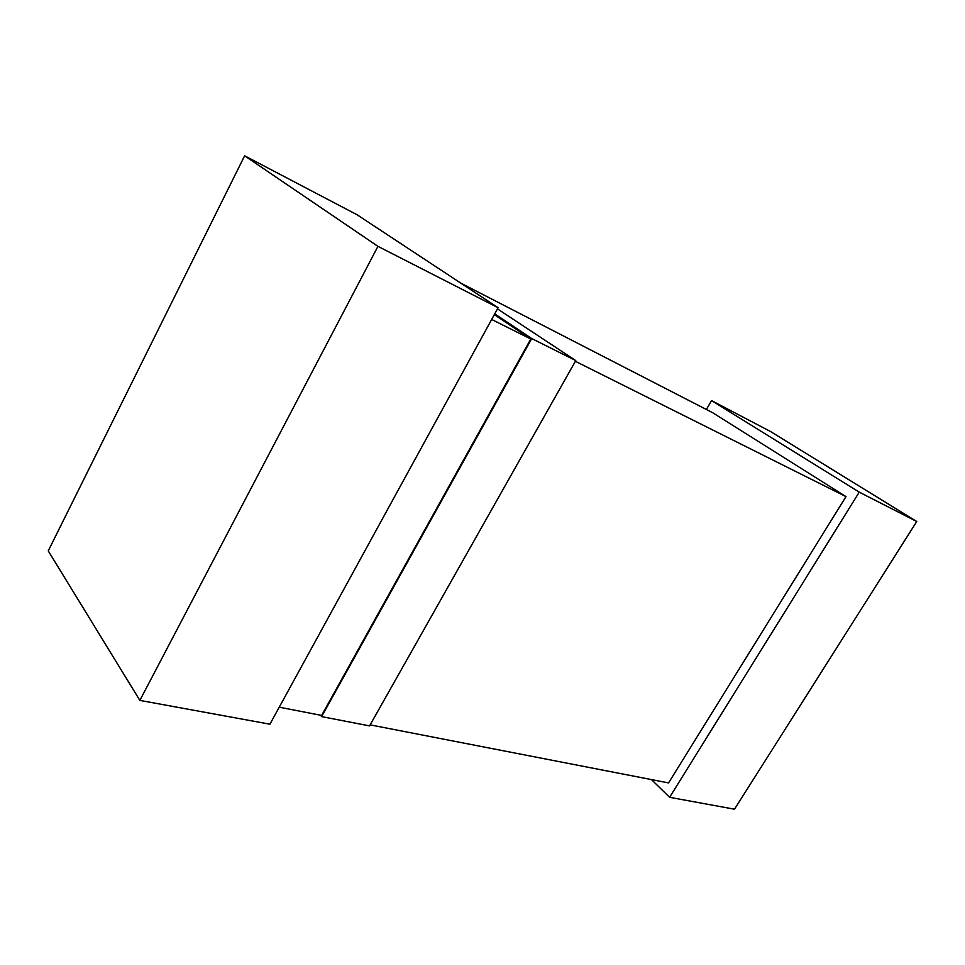 <?xml version="1.0" encoding="UTF-8"?>
<svg xmlns="http://www.w3.org/2000/svg" width="965" height="965" viewBox="0 0 965 965"><rect width="100%" height="100%" fill="white"/><g stroke="black" fill="none" stroke-linecap="round" stroke-linejoin="round"><path stroke-width="1.45" d="M279.247 707.188L321.635 715.427L530.786 339.017L491.68 319.463M370.138 724.872L668.552 782.917L845.991 496.613L712.725 412.755L460.884 283.179M845.991 496.613L575.381 361.308M669.601 797.319L734.486 809.201L916.75 521.51L770.528 431.524L711.579 400.62L859.248 492.138L669.601 797.319L651.508 779.611M916.75 521.51L859.248 492.138M706.356 409.486L711.579 400.62M139.865 700.397L269.923 724.196L498.109 307.714L356.99 214.713L244.628 155.799L377.942 246.352L139.865 700.397L48.25 550.894L244.628 155.799M498.109 307.714L377.942 246.352M320.537 715.222L321.61 716.609L369.559 725.897L575.779 360.596L531.715 338.546L494.743 313.866M497.47 308.872L575.779 360.596M321.61 716.609L531.715 338.546M530.786 339.017L494.321 314.638"/></g></svg>
